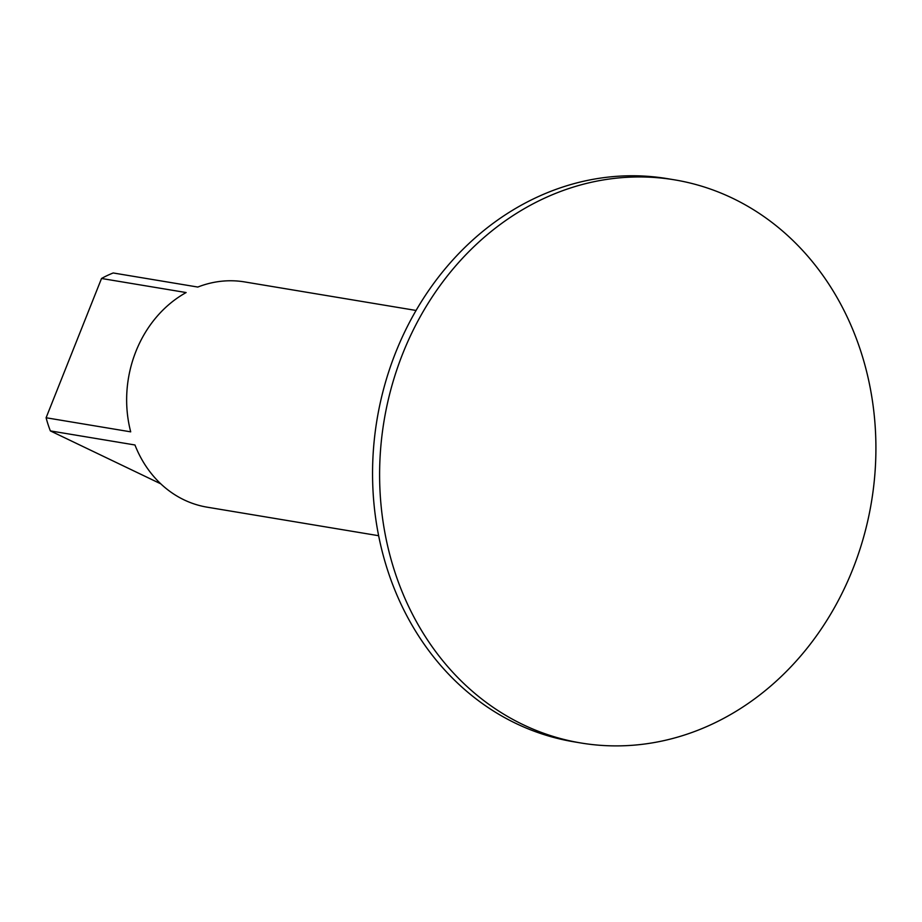 <?xml version="1.0" encoding="UTF-8"?>
<svg xmlns="http://www.w3.org/2000/svg" width="922" height="922" viewBox="0 0 922 922"><rect width="100%" height="100%" fill="white"/><g stroke="black" fill="none" stroke-linecap="round" stroke-linejoin="round"><path stroke-width="1.38" d="M416.099 310.46L244.653 281.925A114.178 98.827 99.4 0 0 197.815 287.053L113.21 272.97A114.178 98.827 99.4 0 0 101.524 278.479L46.1 417.758A114.178 98.827 99.4 0 0 50.364 430.908L160.808 483.854M101.524 278.479L186.129 292.551A114.178 98.827 99.4 0 0 130.705 431.842L46.1 417.758M50.364 430.908L134.958 444.98A114.178 98.827 99.4 0 0 207.173 507.181L378.619 535.705M674.616 179.859L667.574 178.684A285.428 247.061 99.4 0 0 377.006 419.694A285.428 247.061 99.4 0 0 573.864 741.807L580.918 742.982A285.428 247.061 99.4 0 0 852.746 569.277A285.428 247.061 99.4 0 0 674.616 179.859A285.428 247.061 99.4 0 0 384.059 420.87A285.428 247.061 99.4 0 0 580.918 742.982"/></g></svg>
